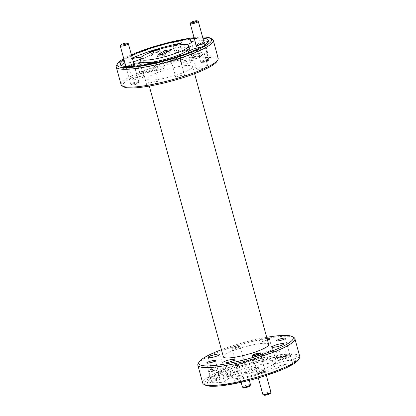 <?xml version="1.0" encoding="UTF-8"?>
<svg xmlns="http://www.w3.org/2000/svg" width="416" height="416" viewBox="0 0 416 416"><rect width="100%" height="100%" fill="white"/><g stroke="black" fill="none" stroke-linecap="round" stroke-linejoin="round"><path stroke-width="0.31" stroke-dasharray="2.08 1.56" d="M190.263 23.535A4.191 0.723 164.7 0 1 196.222 21.398A4.191 0.723 164.7 0 1 198.229 21.356M206.513 60.668A3.354 0.577 164.7 0 1 208.172 60.83A3.354 0.577 164.7 0 1 203.403 62.54A3.354 0.577 164.7 0 1 201.802 62.572A3.354 0.577 164.7 0 1 203.008 61.646A3.354 0.577 164.7 0 1 206.513 60.668M202.795 61.979A4.191 0.723 -15.3 0 0 208.754 59.842A4.191 0.723 -15.3 0 0 208.785 59.701A4.191 0.723 -15.3 0 0 206.684 59.639A4.191 0.723 -15.3 0 0 202.597 60.741A4.191 0.723 -15.3 0 0 200.699 61.916A4.191 0.723 -15.3 0 0 200.793 62.02A4.191 0.723 -15.3 0 0 202.795 61.979M120.323 45.833A4.191 0.723 164.7 0 1 126.282 43.69A4.191 0.723 164.7 0 1 128.284 43.654M136.573 82.966A3.354 0.577 164.7 0 1 138.226 83.127A3.354 0.577 164.7 0 1 133.458 84.838A3.354 0.577 164.7 0 1 131.856 84.869A3.354 0.577 164.7 0 1 133.068 83.944A3.354 0.577 164.7 0 1 136.573 82.966M132.855 84.276A4.191 0.723 -15.3 0 0 138.814 82.139A4.191 0.723 -15.3 0 0 138.84 81.999A4.191 0.723 -15.3 0 0 136.744 81.936A4.191 0.723 -15.3 0 0 132.652 83.039A4.191 0.723 -15.3 0 0 130.754 84.214A4.191 0.723 -15.3 0 0 130.848 84.318A4.191 0.723 -15.3 0 0 132.855 84.276M243.532 387.717A3.354 0.577 164.7 0 1 244.738 386.792A3.354 0.577 164.7 0 1 248.243 385.814A3.354 0.577 164.7 0 1 249.902 385.975M250.515 384.847A4.191 0.723 -15.3 0 0 248.414 384.784A4.191 0.723 -15.3 0 0 244.327 385.887A4.191 0.723 -15.3 0 0 242.429 387.062M234.234 347.849A3.354 0.577 -15.3 0 0 237.739 346.871A3.354 0.577 -15.3 0 0 238.95 345.946A3.354 0.577 -15.3 0 0 237.349 345.977A3.354 0.577 -15.3 0 0 232.58 347.688A3.354 0.577 -15.3 0 0 234.234 347.849M237.952 346.538A4.191 0.723 164.7 0 1 239.959 346.502A4.191 0.723 164.7 0 1 240.053 346.606A4.191 0.723 164.7 0 1 238.155 347.776A4.191 0.723 164.7 0 1 234.062 348.878A4.191 0.723 164.7 0 1 231.967 348.816A4.191 0.723 164.7 0 1 231.993 348.676A4.191 0.723 164.7 0 1 237.952 346.538M263.973 395.2A3.354 0.577 164.7 0 1 265.184 394.269A3.354 0.577 164.7 0 1 268.689 393.297A3.354 0.577 164.7 0 1 270.343 393.458M270.956 392.33A4.191 0.723 -15.3 0 0 268.861 392.267A4.191 0.723 -15.3 0 0 264.768 393.37A4.191 0.723 -15.3 0 0 262.87 394.54M258.398 354.021A4.191 0.723 164.7 0 1 260.4 353.98A4.191 0.723 164.7 0 1 260.494 354.084A4.191 0.723 164.7 0 1 258.596 355.259A4.191 0.723 164.7 0 1 254.509 356.361A4.191 0.723 164.7 0 1 252.408 356.299A4.191 0.723 164.7 0 1 252.439 356.158A4.191 0.723 164.7 0 1 258.398 354.021M205.473 385.19A48.968 8.419 164.7 0 1 223.122 371.628A48.968 8.419 164.7 0 1 274.305 357.386A48.968 8.419 164.7 0 1 298.485 359.746M299.77 356.502A50.31 8.648 -15.3 0 0 274.576 355.737A50.31 8.648 -15.3 0 0 225.503 368.997A50.31 8.648 -15.3 0 0 202.717 383.053M198.182 363.542A50.31 8.648 164.7 0 1 269.698 337.891A50.31 8.648 164.7 0 1 293.743 337.402M258.939 373.552A4.696 0.806 164.7 0 1 256.62 373.324A4.696 0.806 164.7 0 1 263.297 370.932A4.696 0.806 164.7 0 1 265.538 370.885A4.696 0.806 164.7 0 1 263.848 372.185A4.696 0.806 164.7 0 1 258.939 373.552M259.054 372.85A4.124 0.707 164.7 0 1 256.989 372.788A4.124 0.707 164.7 0 1 257.015 372.653A4.124 0.707 164.7 0 1 262.881 370.547A4.124 0.707 164.7 0 1 264.852 370.51A4.124 0.707 164.7 0 1 264.945 370.609A4.124 0.707 164.7 0 1 263.078 371.764A4.124 0.707 164.7 0 1 259.054 372.85M238.493 366.07A4.696 0.806 164.7 0 1 236.174 365.846A4.696 0.806 164.7 0 1 242.85 363.449A4.696 0.806 164.7 0 1 245.097 363.402A4.696 0.806 164.7 0 1 243.402 364.707A4.696 0.806 164.7 0 1 238.493 366.07M238.612 365.368A4.124 0.707 164.7 0 1 236.548 365.305A4.124 0.707 164.7 0 1 236.574 365.17A4.124 0.707 164.7 0 1 242.44 363.069A4.124 0.707 164.7 0 1 244.41 363.028A4.124 0.707 164.7 0 1 244.504 363.132A4.124 0.707 164.7 0 1 242.637 364.281A4.124 0.707 164.7 0 1 238.612 365.368M233.875 348.062A4.124 0.707 164.7 0 1 231.811 348A4.124 0.707 164.7 0 1 233.678 346.85A4.124 0.707 164.7 0 1 237.702 345.764A4.124 0.707 164.7 0 1 239.772 345.826A4.124 0.707 164.7 0 1 237.9 346.975A4.124 0.707 164.7 0 1 233.875 348.062M283.379 358.852A5.366 0.92 164.7 0 1 280.727 358.592A5.366 0.92 164.7 0 1 288.356 355.857A5.366 0.92 164.7 0 1 290.919 355.805A5.366 0.92 164.7 0 1 288.985 357.287A5.366 0.92 164.7 0 1 283.379 358.852M283.556 357.776A4.493 0.775 164.7 0 1 281.304 357.708A4.493 0.775 164.7 0 1 281.336 357.562A4.493 0.775 164.7 0 1 287.726 355.269A4.493 0.775 164.7 0 1 289.874 355.228A4.493 0.775 164.7 0 1 289.973 355.337A4.493 0.775 164.7 0 1 287.94 356.595A4.493 0.775 164.7 0 1 283.556 357.776M213.434 381.15A5.366 0.92 164.7 0 1 210.782 380.89A5.366 0.92 164.7 0 1 218.41 378.154A5.366 0.92 164.7 0 1 220.979 378.102A5.366 0.92 164.7 0 1 219.045 379.584A5.366 0.92 164.7 0 1 213.434 381.15M213.611 380.073A4.493 0.775 164.7 0 1 211.359 380.006A4.493 0.775 164.7 0 1 211.39 379.86A4.493 0.775 164.7 0 1 217.781 377.567A4.493 0.775 164.7 0 1 219.929 377.525A4.493 0.775 164.7 0 1 220.033 377.634A4.493 0.775 164.7 0 1 217.994 378.893A4.493 0.775 164.7 0 1 213.611 380.073M278.689 359.83A5.97 1.024 164.7 0 1 275.699 359.741A5.97 1.024 164.7 0 1 278.403 358.072A5.97 1.024 164.7 0 1 284.227 356.496A5.97 1.024 164.7 0 1 287.217 356.59A5.97 1.024 164.7 0 1 284.513 358.254A5.97 1.024 164.7 0 1 278.689 359.83M264.233 354.541A5.97 1.024 164.7 0 1 261.243 354.448A5.97 1.024 164.7 0 1 263.947 352.784A5.97 1.024 164.7 0 1 269.771 351.208A5.97 1.024 164.7 0 1 272.761 351.296A5.97 1.024 164.7 0 1 270.057 352.966A5.97 1.024 164.7 0 1 264.233 354.541M267.405 339.877A5.97 1.024 164.7 0 1 260.744 341.791A5.97 1.024 164.7 0 1 257.754 341.702A5.97 1.024 164.7 0 1 260.458 340.033A5.97 1.024 164.7 0 1 266.282 338.458A5.97 1.024 164.7 0 1 266.989 338.359M214.776 370.308A5.97 1.024 164.7 0 1 211.786 370.214A5.97 1.024 164.7 0 1 214.49 368.55A5.97 1.024 164.7 0 1 220.314 366.974A5.97 1.024 164.7 0 1 223.304 367.063A5.97 1.024 164.7 0 1 220.6 368.732A5.97 1.024 164.7 0 1 214.776 370.308M229.232 375.596A5.97 1.024 164.7 0 1 226.242 375.508A5.97 1.024 164.7 0 1 228.946 373.838A5.97 1.024 164.7 0 1 234.77 372.263A5.97 1.024 164.7 0 1 237.76 372.356A5.97 1.024 164.7 0 1 235.056 374.02A5.97 1.024 164.7 0 1 229.232 375.596M292.531 363.204A9.391 1.617 164.7 0 1 292.609 363.334A9.391 1.617 164.7 0 1 287.331 366.33L286.634 363.782A9.391 1.617 164.7 0 1 278.496 365.882A9.391 1.617 164.7 0 1 273.796 365.742A9.391 1.617 164.7 0 1 278.049 363.116A9.391 1.617 164.7 0 1 287.206 360.641A9.391 1.617 164.7 0 1 291.834 360.651A45.614 7.842 164.7 0 0 294.892 356.465L295.589 359.013A45.614 7.842 164.7 0 1 292.531 363.204L291.834 360.651M277.103 360.786A9.391 1.617 164.7 0 1 272.397 360.641A9.391 1.617 164.7 0 1 276.65 358.02A9.391 1.617 164.7 0 1 285.813 355.545A9.391 1.617 164.7 0 1 290.514 355.685A9.391 1.617 164.7 0 1 286.26 358.311A9.391 1.617 164.7 0 1 277.103 360.786M226.6 366.163A9.391 1.617 164.7 0 1 222.347 368.784A9.391 1.617 164.7 0 1 213.19 371.259A9.391 1.617 164.7 0 1 208.484 371.119A9.391 1.617 164.7 0 1 212.737 368.493A9.391 1.617 164.7 0 1 221.9 366.018A9.391 1.617 164.7 0 1 226.6 366.163L227.994 371.259A9.391 1.617 164.7 0 0 223.293 371.119A9.391 1.617 164.7 0 0 215.155 373.22L215.852 375.773A45.614 7.842 164.7 0 1 267.842 359.195A9.391 1.617 164.7 0 1 273.447 357.9A9.391 1.617 164.7 0 1 277.337 357.64A45.614 7.842 164.7 0 1 295.589 359.013M267.842 359.195L267.145 356.647A9.391 1.617 164.7 0 0 259.34 360.448A9.391 1.617 164.7 0 0 264.04 360.594A9.391 1.617 164.7 0 0 273.203 358.119A9.391 1.617 164.7 0 0 277.456 355.493A9.391 1.617 164.7 0 0 276.635 355.092L277.337 357.64M262.647 355.493A9.391 1.617 164.7 0 1 257.941 355.352A9.391 1.617 164.7 0 1 262.194 352.726A9.391 1.617 164.7 0 1 271.357 350.251A9.391 1.617 164.7 0 1 276.058 350.397A9.391 1.617 164.7 0 1 271.804 353.018A9.391 1.617 164.7 0 1 262.647 355.493M222.94 376.407A9.391 1.617 164.7 0 1 227.193 373.786A9.391 1.617 164.7 0 1 236.356 371.311A9.391 1.617 164.7 0 1 241.056 371.452A9.391 1.617 164.7 0 1 236.803 374.078A9.391 1.617 164.7 0 1 227.646 376.553A9.391 1.617 164.7 0 1 222.94 376.407L224.333 381.508A9.391 1.617 164.7 0 0 225.155 381.909L225.852 384.462A45.614 7.842 164.7 0 1 207.594 383.089A45.614 7.842 164.7 0 1 210.652 378.898A9.391 1.617 164.7 0 1 210.579 378.768A9.391 1.617 164.7 0 1 215.852 375.773M210.652 378.898L209.955 376.35A9.391 1.617 164.7 0 0 214.583 376.36A9.391 1.617 164.7 0 0 223.74 373.885A9.391 1.617 164.7 0 0 227.994 371.259M224.333 381.508A9.391 1.617 164.7 0 1 228.587 378.882A9.391 1.617 164.7 0 1 237.749 376.407A9.391 1.617 164.7 0 1 242.45 376.553A9.391 1.617 164.7 0 1 234.645 380.354L235.342 382.902A9.391 1.617 164.7 0 1 229.736 384.197A9.391 1.617 164.7 0 1 225.852 384.462M262.564 361.483A25.152 4.326 164.7 0 1 275.158 361.863A25.152 4.326 164.7 0 1 263.765 368.888A25.152 4.326 164.7 0 1 239.226 375.518A25.152 4.326 164.7 0 1 226.632 375.138A25.152 4.326 164.7 0 1 238.025 368.113A25.152 4.326 164.7 0 1 262.564 361.483M263.26 364.031A25.152 4.326 164.7 0 1 275.855 364.411A25.152 4.326 164.7 0 1 264.462 371.441A25.152 4.326 164.7 0 1 239.923 378.071A25.152 4.326 164.7 0 1 227.328 377.686A25.152 4.326 164.7 0 1 238.722 370.661A25.152 4.326 164.7 0 1 263.26 364.031M202.602 37.102A48.968 8.419 -15.3 0 0 194.074 37.71M116.579 65.25A50.31 8.648 164.7 0 1 188.089 39.593A50.31 8.648 164.7 0 1 212.139 39.104M123.869 86.892A48.968 8.419 164.7 0 1 141.518 73.336A48.968 8.419 164.7 0 1 192.702 59.093A48.968 8.419 164.7 0 1 216.882 61.448M218.166 58.204A50.31 8.648 -15.3 0 0 192.972 57.439A50.31 8.648 -15.3 0 0 143.9 70.699A50.31 8.648 -15.3 0 0 121.113 84.755M204.027 42.302A4.696 0.806 -15.3 0 0 202.254 42.448A4.696 0.806 -15.3 0 0 195.936 44.512M202.14 43.15A4.124 0.707 -15.3 0 0 198.115 44.236A4.124 0.707 -15.3 0 0 196.248 45.391A4.124 0.707 -15.3 0 0 196.342 45.49A4.124 0.707 -15.3 0 0 198.312 45.453A4.124 0.707 -15.3 0 0 204.178 43.347A4.124 0.707 -15.3 0 0 204.204 43.212A4.124 0.707 -15.3 0 0 202.14 43.15M206.872 60.455A4.124 0.707 -15.3 0 0 202.847 61.542A4.124 0.707 -15.3 0 0 200.98 62.691A4.124 0.707 -15.3 0 0 203.044 62.759A4.124 0.707 -15.3 0 0 207.069 61.667A4.124 0.707 -15.3 0 0 208.941 60.518A4.124 0.707 -15.3 0 0 206.872 60.455M134.082 64.6A4.696 0.806 -15.3 0 0 132.309 64.745A4.696 0.806 -15.3 0 0 127.405 66.113A4.696 0.806 -15.3 0 0 125.71 67.413A4.696 0.806 -15.3 0 0 127.956 67.366A4.696 0.806 -15.3 0 0 131.565 66.472M132.194 65.447A4.124 0.707 -15.3 0 0 128.17 66.534A4.124 0.707 -15.3 0 0 126.303 67.688A4.124 0.707 -15.3 0 0 126.396 67.787A4.124 0.707 -15.3 0 0 128.367 67.751A4.124 0.707 -15.3 0 0 134.233 65.645A4.124 0.707 -15.3 0 0 134.259 65.51A4.124 0.707 -15.3 0 0 132.194 65.447M136.932 82.753A4.124 0.707 -15.3 0 0 132.907 83.84A4.124 0.707 -15.3 0 0 131.035 84.989A4.124 0.707 -15.3 0 0 133.104 85.051A4.124 0.707 -15.3 0 0 137.124 83.964A4.124 0.707 -15.3 0 0 138.996 82.815A4.124 0.707 -15.3 0 0 136.932 82.753M177.814 57.148A5.366 0.92 -15.3 0 0 172.208 58.713A5.366 0.92 -15.3 0 0 170.274 60.195A5.366 0.92 -15.3 0 0 172.838 60.143A5.366 0.92 -15.3 0 0 180.466 57.408A5.366 0.92 -15.3 0 0 177.814 57.148M177.637 58.224A4.493 0.775 -15.3 0 0 173.254 59.405A4.493 0.775 -15.3 0 0 171.22 60.663A4.493 0.775 -15.3 0 0 171.319 60.772A4.493 0.775 -15.3 0 0 173.467 60.731A4.493 0.775 -15.3 0 0 179.858 58.438A4.493 0.775 -15.3 0 0 179.889 58.292A4.493 0.775 -15.3 0 0 177.637 58.224M182.296 75.239A4.493 0.775 -15.3 0 0 177.908 76.424A4.493 0.775 -15.3 0 0 175.874 77.683A4.493 0.775 -15.3 0 0 178.126 77.75A4.493 0.775 -15.3 0 0 182.51 76.565A4.493 0.775 -15.3 0 0 184.543 75.306A4.493 0.775 -15.3 0 0 182.296 75.239M149.76 52.666A5.366 0.92 -15.3 0 0 149.828 52.718A5.366 0.92 -15.3 0 0 152.396 52.666A5.366 0.92 -15.3 0 0 160.025 49.925A5.366 0.92 -15.3 0 0 158.73 49.509M157.196 50.742A4.493 0.775 -15.3 0 0 152.812 51.927A4.493 0.775 -15.3 0 0 150.774 53.18A4.493 0.775 -15.3 0 0 150.878 53.295A4.493 0.775 -15.3 0 0 153.026 53.248A4.493 0.775 -15.3 0 0 159.416 50.955A4.493 0.775 -15.3 0 0 159.448 50.809A4.493 0.775 -15.3 0 0 157.196 50.742M161.85 67.761A4.493 0.775 -15.3 0 0 157.466 68.942A4.493 0.775 -15.3 0 0 155.433 70.2A4.493 0.775 -15.3 0 0 157.68 70.268A4.493 0.775 -15.3 0 0 162.063 69.082A4.493 0.775 -15.3 0 0 164.102 67.829A4.493 0.775 -15.3 0 0 161.85 67.761M201.224 53.102A5.97 1.024 -15.3 0 0 195.4 54.678A5.97 1.024 -15.3 0 0 192.696 56.342A5.97 1.024 -15.3 0 0 195.686 56.436A5.97 1.024 -15.3 0 0 201.51 54.86A5.97 1.024 -15.3 0 0 204.214 53.191A5.97 1.024 -15.3 0 0 201.224 53.102M204.714 65.848A5.97 1.024 -15.3 0 0 198.89 67.423A5.97 1.024 -15.3 0 0 196.186 69.092A5.97 1.024 -15.3 0 0 199.176 69.181A5.97 1.024 -15.3 0 0 205 67.61A5.97 1.024 -15.3 0 0 207.704 65.941A5.97 1.024 -15.3 0 0 204.714 65.848M151.767 68.869A5.97 1.024 -15.3 0 0 145.943 70.444A5.97 1.024 -15.3 0 0 143.239 72.108A5.97 1.024 -15.3 0 0 146.229 72.202A5.97 1.024 -15.3 0 0 152.053 70.626A5.97 1.024 -15.3 0 0 154.757 68.957A5.97 1.024 -15.3 0 0 151.767 68.869M155.256 81.614A5.97 1.024 -15.3 0 0 149.432 83.19A5.97 1.024 -15.3 0 0 146.728 84.859A5.97 1.024 -15.3 0 0 149.718 84.947A5.97 1.024 -15.3 0 0 155.542 83.377A5.97 1.024 -15.3 0 0 158.246 81.708A5.97 1.024 -15.3 0 0 155.256 81.614M137.311 63.58A5.97 1.024 -15.3 0 0 131.487 65.151A5.97 1.024 -15.3 0 0 128.783 66.82A5.97 1.024 -15.3 0 0 131.773 66.908A5.97 1.024 -15.3 0 0 137.597 65.338A5.97 1.024 -15.3 0 0 140.301 63.669A5.97 1.024 -15.3 0 0 137.311 63.58M140.8 76.326A5.97 1.024 -15.3 0 0 134.976 77.901A5.97 1.024 -15.3 0 0 132.272 79.565A5.97 1.024 -15.3 0 0 135.262 79.659A5.97 1.024 -15.3 0 0 141.086 78.083A5.97 1.024 -15.3 0 0 143.79 76.419A5.97 1.024 -15.3 0 0 140.8 76.326M186.768 47.814A5.97 1.024 -15.3 0 0 180.944 49.384A5.97 1.024 -15.3 0 0 178.24 51.054A5.97 1.024 -15.3 0 0 181.23 51.142A5.97 1.024 -15.3 0 0 187.054 49.572A5.97 1.024 -15.3 0 0 189.758 47.902A5.97 1.024 -15.3 0 0 186.768 47.814M190.258 60.559A5.97 1.024 -15.3 0 0 184.434 62.135A5.97 1.024 -15.3 0 0 181.73 63.799A5.97 1.024 -15.3 0 0 184.72 63.892A5.97 1.024 -15.3 0 0 190.544 62.317A5.97 1.024 -15.3 0 0 193.248 60.648A5.97 1.024 -15.3 0 0 190.258 60.559M189.025 52.572A9.391 1.617 -15.3 0 0 192.707 52.291A9.391 1.617 -15.3 0 0 200.845 50.185A45.614 7.842 -15.3 0 1 148.855 66.763L148.158 64.21M202.81 52.146A9.391 1.617 -15.3 0 0 193.653 54.621A9.391 1.617 -15.3 0 0 189.4 57.247A9.391 1.617 -15.3 0 0 194.1 57.387A9.391 1.617 -15.3 0 0 203.263 54.912A9.391 1.617 -15.3 0 0 207.516 52.291A9.391 1.617 -15.3 0 0 202.81 52.146M138.663 65.764L139.365 68.318A9.391 1.617 -15.3 0 1 138.544 67.912A9.391 1.617 -15.3 0 1 142.054 65.582M153.353 67.912A9.391 1.617 -15.3 0 0 144.196 70.387A9.391 1.617 -15.3 0 0 139.942 73.013A9.391 1.617 -15.3 0 0 144.643 73.154A9.391 1.617 -15.3 0 0 153.806 70.678A9.391 1.617 -15.3 0 0 158.059 68.058A9.391 1.617 -15.3 0 0 153.353 67.912M124.961 63.034A9.391 1.617 -15.3 0 0 128.794 62.764A9.391 1.617 -15.3 0 0 133.307 61.776M131.622 55.619A45.614 7.842 -15.3 0 0 128.669 57.08A9.391 1.617 -15.3 0 0 123.932 59.28M128.669 57.08L129.366 59.628A9.391 1.617 -15.3 0 1 132.454 58.661M138.897 62.624A9.391 1.617 -15.3 0 0 129.74 65.099A9.391 1.617 -15.3 0 0 125.486 67.725A9.391 1.617 -15.3 0 0 130.187 67.865A9.391 1.617 -15.3 0 0 139.35 65.39A9.391 1.617 -15.3 0 0 143.603 62.764A9.391 1.617 -15.3 0 0 138.897 62.624M174.902 45.536A9.391 1.617 -15.3 0 0 173.55 46.857A9.391 1.617 -15.3 0 0 178.251 46.998A9.391 1.617 -15.3 0 0 186.909 44.71M188.354 46.857A9.391 1.617 -15.3 0 0 179.197 49.332A9.391 1.617 -15.3 0 0 174.944 51.953A9.391 1.617 -15.3 0 0 179.644 52.099A9.391 1.617 -15.3 0 0 188.807 49.624A9.391 1.617 -15.3 0 0 193.06 46.998A9.391 1.617 -15.3 0 0 188.354 46.857M223.366 356.85A23.478 4.035 164.7 0 1 234 350.293A23.478 4.035 164.7 0 1 256.901 344.105A23.478 4.035 164.7 0 1 268.658 344.458M180.877 66.201A23.478 4.035 164.7 0 1 192.634 66.56A23.478 4.035 164.7 0 1 182 73.117A23.478 4.035 164.7 0 1 159.099 79.305A23.478 4.035 164.7 0 1 147.342 78.952A23.478 4.035 164.7 0 1 157.976 72.389A23.478 4.035 164.7 0 1 180.877 66.201M189.368 48.272A25.152 4.326 -15.3 0 0 176.774 47.887A25.152 4.326 -15.3 0 0 152.235 54.517A25.152 4.326 -15.3 0 0 140.842 61.547M287.331 366.33A45.614 7.842 164.7 0 1 235.342 382.902M286.634 363.782A45.614 7.842 164.7 0 1 234.645 380.354M276.635 355.092A45.614 7.842 164.7 0 1 294.892 356.465M215.155 373.22A45.614 7.842 164.7 0 1 267.145 356.647M202.909 38.215A45.614 7.842 -15.3 0 0 194.288 38.475M208.125 41.766A45.614 7.842 -15.3 0 1 209.102 42.869A45.614 7.842 -15.3 0 1 206.045 47.06L205.426 44.793M203.606 40.763A45.614 7.842 -15.3 0 0 194.984 41.023M200.148 47.637L200.845 50.185M121.389 65.494A45.614 7.842 -15.3 0 0 121.108 66.945A45.614 7.842 -15.3 0 0 139.365 68.318M131.414 54.85A48.968 8.419 -15.3 0 0 123.765 58.666M132.319 58.167A45.614 7.842 -15.3 0 0 129.366 59.628M206.045 47.06A9.391 1.617 -15.3 0 0 201.916 46.972M140.234 59.311A9.391 1.617 -15.3 0 0 142.204 57.668A9.391 1.617 -15.3 0 0 141.138 57.236M148.855 66.763A9.391 1.617 -15.3 0 0 156.66 62.956A9.391 1.617 -15.3 0 0 155.943 62.572M266.708 337.334A48.968 8.419 -15.3 0 0 221.416 349.721M225.155 381.909A45.614 7.842 164.7 0 1 206.898 380.536A45.614 7.842 164.7 0 1 209.955 376.35M244.332 373.901L251.264 372.767L258.856 368.196L251.924 369.335L244.332 373.901L243.984 372.627L250.916 371.493L258.502 366.922L251.576 368.061L243.984 372.627M160.54 54.652L157.498 56.482L164.424 55.349L172.016 50.783L168.626 51.334M172.016 50.783L171.668 49.504M164.424 55.349L164.076 54.075M157.498 56.482L157.144 55.208M251.924 369.335L251.576 368.061M258.856 368.196L258.502 366.922M251.264 372.767L250.916 371.493M208.172 60.83L208.754 59.842M204.214 43.004L208.785 59.701M196.128 45.214L200.699 61.916M201.802 62.572L200.793 62.02M138.226 83.127L138.814 82.139M134.274 65.302L138.84 81.999M125.908 66.503L130.754 84.214M131.856 84.869L130.848 84.318M238.95 345.946L239.959 346.502M249.288 380.37L240.053 346.606M241.129 382.325L231.967 348.816M232.58 347.688L231.993 348.676M259.906 353.709L260.4 353.98M266.334 375.43L260.494 354.084M258.315 377.9L252.408 356.299M252.725 355.67L252.439 356.158M257.015 372.653L256.62 373.324M252.257 355.482L256.989 372.788M236.574 365.17L236.174 365.846M231.811 348L236.548 365.305M281.336 357.562L280.727 358.592M276.65 340.694L281.304 357.708M211.39 379.86L210.782 380.89M206.705 362.991L211.359 380.006M272.21 346.991L275.699 359.741M257.754 341.702L261.243 354.448M208.296 357.469L211.786 370.214M222.752 362.757L226.242 375.508M272.397 360.641L273.796 365.742M257.941 355.352L259.34 360.448M208.484 371.119L210.579 378.768M275.158 361.863L275.855 364.411M196.342 45.49L195.655 45.115M200.98 62.691L196.248 45.391M126.396 67.787L125.71 67.413M131.035 84.989L126.303 67.688M171.319 60.772L170.274 60.195M175.874 77.683L171.22 60.663M150.878 53.295L149.828 52.718M155.433 70.2L150.774 53.18M196.186 69.092L192.696 56.342M146.728 84.859L143.239 72.108M132.272 79.565L128.783 66.82M181.73 63.799L178.24 51.054M189.4 57.247L188.006 52.146M139.942 73.013L138.544 67.912M125.486 67.725L123.391 60.076M174.944 51.953L173.55 46.857M194.584 73.684L192.634 66.56M209.102 42.869L208.406 40.321M121.108 66.945L120.411 64.392M149.292 86.076L147.342 78.952M193.06 46.998L191.667 41.902M143.603 62.764L142.204 57.668M158.059 68.058L156.66 62.956M207.516 52.291L205.421 44.642M193.248 60.648L189.758 47.902M143.79 76.419L140.301 63.669M158.246 81.708L154.757 68.957M207.704 65.941L204.214 53.191M164.102 67.829L159.448 50.809M159.416 50.955L160.025 49.925M184.543 75.306L179.889 58.292M179.858 58.438L180.466 57.408M138.996 82.815L134.259 65.51M134.233 65.645L134.628 64.974M208.941 60.518L204.204 43.212M204.178 43.347L204.573 42.676M206.898 380.536L207.594 383.089M226.632 375.138L227.328 377.686M241.056 371.452L242.45 376.553M276.058 350.397L277.456 355.493M290.514 355.685L292.609 363.334M234.27 359.606L237.76 372.356M219.814 354.318L223.304 367.063M269.272 338.551L272.761 351.296M283.728 343.84L287.217 356.59M215.374 360.615L220.033 377.634M219.929 377.525L220.979 378.102M285.319 338.317L289.973 355.337M289.874 355.228L290.919 355.805M239.772 345.826L244.504 363.132M244.41 363.028L245.097 363.402M260.213 353.309L264.945 370.609M264.852 370.51L265.538 370.885"/><path stroke-width="0.62" d="M192.504 22.703A3.354 0.577 -15.3 0 0 196.009 21.731A3.354 0.577 -15.3 0 0 197.22 20.8A3.354 0.577 -15.3 0 0 195.619 20.831A3.354 0.577 -15.3 0 0 190.85 22.542A3.354 0.577 -15.3 0 0 192.504 22.703M197.22 20.8L198.229 21.356A4.191 0.723 164.7 0 1 198.323 21.46A4.191 0.723 164.7 0 1 196.425 22.63A4.191 0.723 164.7 0 1 192.332 23.733A4.191 0.723 164.7 0 1 190.237 23.67A4.191 0.723 164.7 0 1 190.263 23.535L190.85 22.542M122.564 45.001A3.354 0.577 -15.3 0 0 126.069 44.028A3.354 0.577 -15.3 0 0 127.275 43.098A3.354 0.577 -15.3 0 0 125.674 43.129A3.354 0.577 -15.3 0 0 120.905 44.84A3.354 0.577 -15.3 0 0 122.564 45.001M127.275 43.098L128.284 43.654A4.191 0.723 164.7 0 1 128.378 43.758A4.191 0.723 164.7 0 1 126.48 44.928A4.191 0.723 164.7 0 1 122.392 46.03A4.191 0.723 164.7 0 1 120.292 45.968A4.191 0.723 164.7 0 1 120.323 45.833L120.905 44.84M250.484 384.987L249.902 385.975A3.354 0.577 164.7 0 1 245.133 387.686A3.354 0.577 164.7 0 1 243.532 387.717L242.523 387.166A4.191 0.723 -15.3 0 0 244.525 387.124A4.191 0.723 -15.3 0 0 250.484 384.987A4.191 0.723 -15.3 0 0 250.515 384.847L249.288 380.37M241.129 382.325L242.429 387.062A4.191 0.723 -15.3 0 0 242.523 387.166M270.93 392.465L270.343 393.458A3.354 0.577 164.7 0 1 265.574 395.169A3.354 0.577 164.7 0 1 263.973 395.2L262.964 394.644A4.191 0.723 -15.3 0 0 264.971 394.602A4.191 0.723 -15.3 0 0 270.93 392.465A4.191 0.723 -15.3 0 0 270.956 392.33L266.334 375.43M254.68 355.332A3.354 0.577 -15.3 0 0 258.185 354.354A3.354 0.577 -15.3 0 0 259.392 353.428A3.354 0.577 -15.3 0 0 257.79 353.46A3.354 0.577 -15.3 0 0 253.022 355.17A3.354 0.577 -15.3 0 0 254.68 355.332M258.315 377.9L262.87 394.54A4.191 0.723 -15.3 0 0 262.964 394.644M299.421 358.16L298.485 359.746A48.968 8.419 164.7 0 1 228.878 384.712A48.968 8.419 164.7 0 1 205.473 385.19L203.861 384.306A50.31 8.648 -15.3 0 0 227.911 383.812A50.31 8.648 -15.3 0 0 299.421 358.16A50.31 8.648 -15.3 0 0 299.77 356.502L294.887 338.655A50.31 8.648 164.7 0 1 272.1 352.706A50.31 8.648 164.7 0 1 223.028 365.966A50.31 8.648 164.7 0 1 197.834 365.206A50.31 8.648 164.7 0 1 198.182 363.542L199.118 361.962A48.968 8.419 -15.3 0 0 223.298 364.317A48.968 8.419 -15.3 0 0 274.482 350.074A48.968 8.419 -15.3 0 0 292.131 336.513A48.968 8.419 -15.3 0 0 268.726 336.991A48.968 8.419 -15.3 0 0 266.708 337.334M292.131 336.513L293.743 337.402A50.31 8.648 164.7 0 1 294.887 338.655M254.322 355.545A4.124 0.707 164.7 0 1 252.257 355.482A4.124 0.707 164.7 0 1 254.124 354.333A4.124 0.707 164.7 0 1 258.149 353.241A4.124 0.707 164.7 0 1 260.213 353.309A4.124 0.707 164.7 0 1 258.346 354.458A4.124 0.707 164.7 0 1 254.322 355.545M278.902 340.761A4.493 0.775 164.7 0 1 276.65 340.694A4.493 0.775 164.7 0 1 278.684 339.435A4.493 0.775 164.7 0 1 283.067 338.25A4.493 0.775 164.7 0 1 285.319 338.317A4.493 0.775 164.7 0 1 283.286 339.576A4.493 0.775 164.7 0 1 278.902 340.761M208.957 363.059A4.493 0.775 164.7 0 1 206.705 362.991A4.493 0.775 164.7 0 1 208.744 361.733A4.493 0.775 164.7 0 1 213.127 360.547A4.493 0.775 164.7 0 1 215.374 360.615A4.493 0.775 164.7 0 1 213.34 361.873A4.493 0.775 164.7 0 1 208.957 363.059M275.2 347.079A5.97 1.024 164.7 0 1 272.21 346.991A5.97 1.024 164.7 0 1 274.914 345.322A5.97 1.024 164.7 0 1 280.738 343.751A5.97 1.024 164.7 0 1 283.728 343.84A5.97 1.024 164.7 0 1 281.024 345.509A5.97 1.024 164.7 0 1 275.2 347.079M211.286 357.557A5.97 1.024 164.7 0 1 208.296 357.469A5.97 1.024 164.7 0 1 211 355.8A5.97 1.024 164.7 0 1 216.824 354.224A5.97 1.024 164.7 0 1 219.814 354.318A5.97 1.024 164.7 0 1 217.11 355.987A5.97 1.024 164.7 0 1 211.286 357.557M225.742 362.851A5.97 1.024 164.7 0 1 222.752 362.757A5.97 1.024 164.7 0 1 225.456 361.088A5.97 1.024 164.7 0 1 231.28 359.518A5.97 1.024 164.7 0 1 234.27 359.606A5.97 1.024 164.7 0 1 231.566 361.275A5.97 1.024 164.7 0 1 225.742 362.851M123.765 58.666A48.968 8.419 -15.3 0 0 117.515 63.664A48.968 8.419 -15.3 0 0 141.695 66.019A48.968 8.419 -15.3 0 0 192.878 51.776A48.968 8.419 -15.3 0 0 210.527 38.215A48.968 8.419 -15.3 0 0 202.602 37.102M194.074 37.71A48.968 8.419 -15.3 0 0 187.122 38.693A48.968 8.419 -15.3 0 0 131.414 54.85M210.527 38.215L212.139 39.104A50.31 8.648 164.7 0 1 213.283 40.357A50.31 8.648 164.7 0 1 190.497 54.413A50.31 8.648 164.7 0 1 141.424 67.668A50.31 8.648 164.7 0 1 116.23 66.908A50.31 8.648 164.7 0 1 116.579 65.25L117.515 63.664M217.818 59.862L216.882 61.448A48.968 8.419 164.7 0 1 147.274 86.419A48.968 8.419 164.7 0 1 123.869 86.892L122.257 86.008A50.31 8.648 -15.3 0 0 146.302 85.519A50.31 8.648 -15.3 0 0 217.818 59.862A50.31 8.648 -15.3 0 0 218.166 58.204L213.283 40.357M195.936 44.512A4.696 0.806 -15.3 0 0 195.655 45.115A4.696 0.806 -15.3 0 0 197.902 45.068A4.696 0.806 -15.3 0 0 204.573 42.676A4.696 0.806 -15.3 0 0 204.027 42.302M158.73 49.509A5.366 0.92 -15.3 0 0 157.373 49.67A5.366 0.92 -15.3 0 0 151.918 51.168A5.366 0.92 -15.3 0 0 149.76 52.666M201.916 46.972A9.391 1.617 -15.3 0 0 201.417 47.05A9.391 1.617 -15.3 0 0 192.26 49.525A9.391 1.617 -15.3 0 0 188.006 52.146A9.391 1.617 -15.3 0 0 189.025 52.572M124.961 63.034A9.391 1.617 -15.3 0 1 124.166 62.754L123.469 60.206A45.614 7.842 -15.3 0 0 120.411 64.392A45.614 7.842 -15.3 0 0 138.663 65.764A9.391 1.617 -15.3 0 0 142.553 65.504A9.391 1.617 -15.3 0 0 148.158 64.21A45.614 7.842 -15.3 0 0 200.148 47.637A9.391 1.617 -15.3 0 0 205.421 44.642A9.391 1.617 -15.3 0 0 205.348 44.512A45.614 7.842 -15.3 0 0 208.406 40.321A45.614 7.842 -15.3 0 0 202.909 38.215M155.943 62.572A9.391 1.617 -15.3 0 0 151.96 62.816A9.391 1.617 -15.3 0 0 142.054 65.582M123.932 59.28A9.391 1.617 -15.3 0 0 123.391 60.076A9.391 1.617 -15.3 0 0 123.469 60.206M141.138 57.236A9.391 1.617 -15.3 0 0 137.504 57.522A9.391 1.617 -15.3 0 0 132.454 58.661M194.288 38.475A45.614 7.842 -15.3 0 0 190.148 38.948A9.391 1.617 -15.3 0 0 186.264 39.208A9.391 1.617 -15.3 0 0 180.658 40.503L181.355 43.056A9.391 1.617 -15.3 0 0 174.902 45.536M194.584 73.684L268.658 344.458A23.478 4.035 164.7 0 1 258.024 351.016A23.478 4.035 164.7 0 1 235.123 357.204A23.478 4.035 164.7 0 1 223.366 356.85L149.292 86.076M140.145 58.994L140.842 61.547A25.152 4.326 -15.3 0 0 153.436 61.927A25.152 4.326 -15.3 0 0 177.975 55.297A25.152 4.326 -15.3 0 0 189.368 48.272L188.672 45.718A25.152 4.326 -15.3 0 0 176.077 45.339A25.152 4.326 -15.3 0 0 151.538 51.969A25.152 4.326 -15.3 0 0 140.145 58.994A25.152 4.326 -15.3 0 0 152.74 59.379A25.152 4.326 -15.3 0 0 177.278 52.749A25.152 4.326 -15.3 0 0 188.672 45.718M190.148 38.948L190.845 41.496A45.614 7.842 -15.3 0 1 194.984 41.023M205.426 44.793L205.348 44.512M208.125 41.766A45.614 7.842 -15.3 0 0 203.606 40.763M124.166 62.754A45.614 7.842 -15.3 0 0 121.389 65.494M116.23 66.908L121.113 84.755A50.31 8.648 -15.3 0 0 122.257 86.008M180.658 40.503A45.614 7.842 -15.3 0 0 131.622 55.619M181.355 43.056A45.614 7.842 -15.3 0 0 132.319 58.167M131.565 66.472A4.696 0.806 -15.3 0 0 134.628 64.974A4.696 0.806 -15.3 0 0 134.082 64.6M186.909 44.71A9.391 1.617 -15.3 0 0 191.667 41.902A9.391 1.617 -15.3 0 0 190.845 41.496M133.307 61.776A9.391 1.617 -15.3 0 0 140.234 59.311M157.144 55.208L164.076 54.075L171.668 49.504L164.736 50.643L157.144 55.208M197.834 365.206L202.717 383.053A50.31 8.648 -15.3 0 0 203.861 384.306M221.416 349.721A48.968 8.419 -15.3 0 0 199.118 361.962M266.989 338.359A5.97 1.024 164.7 0 1 269.272 338.551A5.97 1.024 164.7 0 1 267.405 339.877M168.626 51.334L165.084 51.917L160.54 54.652M165.084 51.917L164.736 50.643M198.323 21.46L204.214 43.004M190.237 23.67L196.128 45.214M128.378 43.758L134.274 65.302M120.292 45.968L125.908 66.503M259.392 353.428L259.906 353.709M253.022 355.17L252.725 355.67"/></g></svg>
